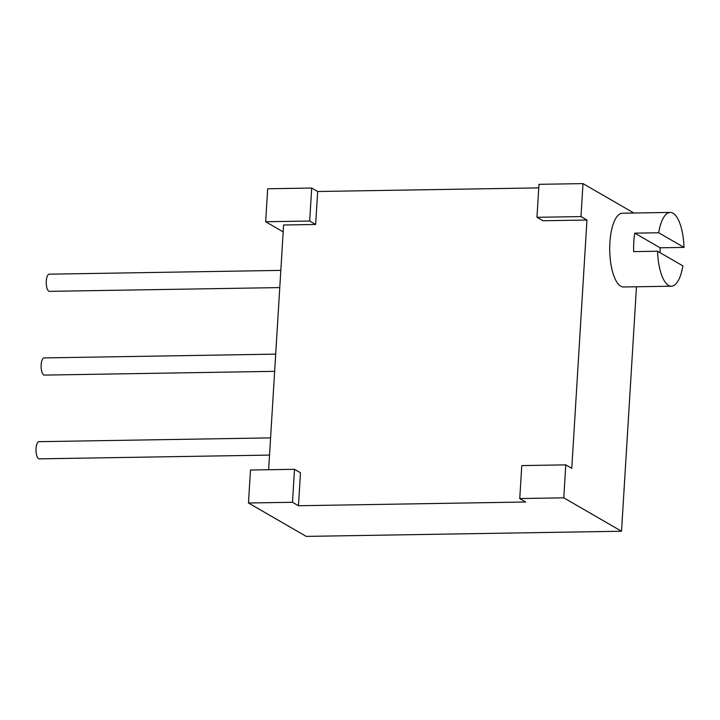 <?xml version="1.0" encoding="UTF-8"?>
<svg xmlns="http://www.w3.org/2000/svg" width="720" height="720" viewBox="0 0 720 720"><rect width="100%" height="100%" fill="white"/><g stroke="black" fill="none" stroke-linecap="round" stroke-linejoin="round"><path stroke-width="1.08" d="M275.697 354.132L44.073 357.921A8.595 3.087 89.1 0 0 41.121 366.57A8.595 3.087 89.1 0 0 44.352 375.102L274.644 371.34M270.576 437.886L38.952 441.675A8.595 3.087 89.1 0 0 36 450.315A8.595 3.087 89.1 0 0 39.231 458.856L269.523 455.085M280.818 270.387L49.194 274.176A8.595 3.087 89.1 0 0 46.242 282.816A8.595 3.087 89.1 0 0 49.473 291.357L279.765 287.586M309.681 221.022L265.671 221.742L267.687 188.766L311.697 188.046L309.681 221.022L315.657 224.478L283.599 225L268.632 469.728M538.983 184.329L582.993 183.609L580.977 216.585L536.967 217.305L538.983 184.329M565.785 464.868L563.769 497.835L519.759 498.555L521.775 465.588L565.785 464.868L571.77 468.324L586.953 220.041L580.977 216.585M298.458 505.737L292.482 502.281L248.472 503.001L250.488 470.025L294.498 469.305L300.474 472.761L298.458 505.737L525.735 502.011L519.759 498.555M248.472 503.001L306.225 536.391L621.522 531.234L563.769 497.835M636.471 286.776L621.522 531.234M582.993 183.609L633.852 213.021M538.758 187.893L317.682 191.502L311.697 188.046M265.671 221.742L283.176 231.867M294.498 469.305L292.482 502.281M317.682 191.502L315.657 224.478M586.953 220.041L542.943 220.761L536.967 217.305M660.15 252.729A36.891 13.266 89.1 0 0 660.105 247.797L684 247.401A36.891 13.266 89.1 0 0 670.176 212.427L622.395 213.21A36.891 13.266 89.1 0 0 610.902 233.55A36.891 13.266 89.1 0 0 623.601 286.983L671.382 286.209A36.891 13.266 89.1 0 0 682.875 265.869L657.558 251.226A36.891 13.266 89.1 0 0 671.382 286.209M657.558 251.226L633.663 251.622A36.891 13.266 89.1 0 1 634.797 233.154L658.683 232.767L684 247.401M670.176 212.427A36.891 13.266 89.1 0 0 658.683 232.767M634.797 233.154L660.105 247.797"/></g></svg>
